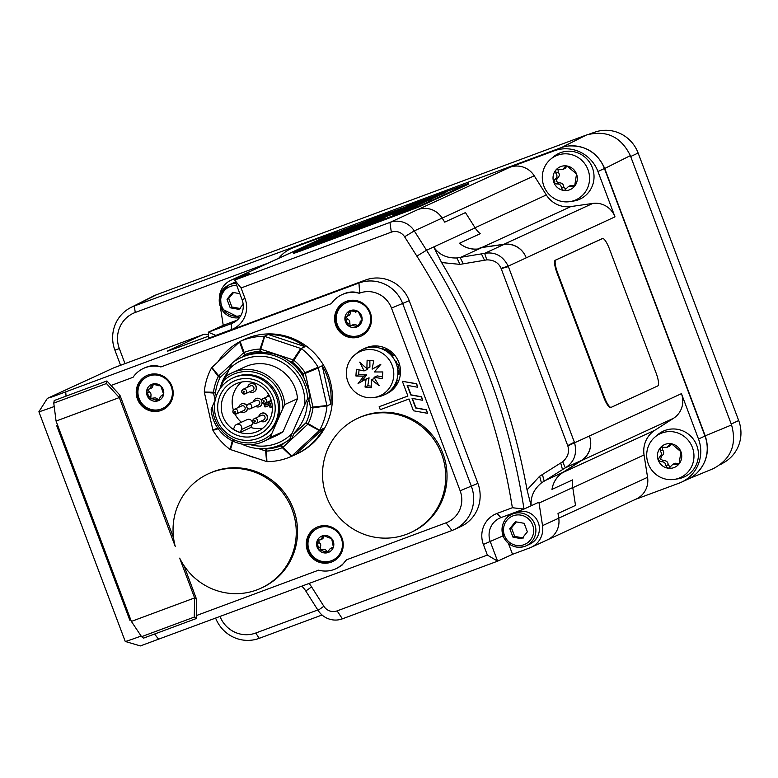 <?xml version="1.0" encoding="UTF-8"?>
<svg xmlns="http://www.w3.org/2000/svg" width="778" height="778" viewBox="0 0 778 778"><rect width="100%" height="100%" fill="white"/><g stroke="black" fill="none" stroke-linecap="round" stroke-linejoin="round"><path stroke-width="1.17" d="M604.457 168.602L604.72 168.486C597.699 152.848 585.815 145.33 569.058 145.933M696.514 473.423C706.969 462.852 709.876 450.316 705.208 435.826L604.72 168.486L630.345 155.629C621.048 136.695 606.451 129.809 586.544 134.964L156.679 294.658A35.594 34.66 -114.7 0 0 153.159 296.194L130.908 307.485A34.631 33.726 -114.7 0 0 114.891 350.139L120.58 365.281M298.635 245.196L134.331 305.987A34.631 33.726 -114.7 0 0 130.908 307.485M215.691 618.286A34.631 33.726 -114.7 0 0 259.249 638.33L322.053 614.999M689.065 478.645L713.222 468.687C730.892 459.312 737.009 444.734 731.573 424.953L630.345 155.629M317.813 609.971L255.738 633.029A28.329 27.59 65.3 0 1 220.106 616.653M124.995 363.637L119.345 348.602A28.329 27.59 65.3 0 1 135.246 312.474L268.391 263.013M290.846 248.746L297.322 245.76A34.631 33.726 65.3 0 1 299.608 244.817L293.131 247.793A34.631 33.726 -114.7 0 0 290.846 248.746A34.631 33.726 -114.7 0 0 278.757 258.247M526.181 257.693A20.773 20.238 -114.7 0 0 503.979 244.253L482.078 247.385A25.188 24.526 65.3 0 1 481.076 247.511L477.828 248.999A25.188 24.526 65.3 0 1 459.467 243.251A25.188 24.526 -114.7 0 0 477.867 249.096L481.105 247.608A25.188 24.526 -114.7 0 0 482.127 247.482L504.086 244.399A20.773 20.238 65.3 0 1 526.239 257.839L614.99 216.858L597.942 171.5A34.631 33.726 -114.7 0 0 554.14 150.835L560.617 147.859L299.608 244.817M560.617 147.859A34.631 33.726 65.3 0 1 604.418 168.515L597.942 171.5M635.49 499.359L679.058 483.177A34.631 33.726 -114.7 0 0 681.343 482.234A34.631 33.726 -114.7 0 0 698.498 439.016L704.975 436.04L604.418 168.515M704.975 436.04A34.631 33.726 65.3 0 1 687.82 479.248L681.343 482.234M524.158 523.322L527.358 531.831L521.766 538.755L512.984 537.17L509.785 528.661L515.376 521.746L524.158 523.322M538.269 522.583A17.311 16.863 65.3 0 1 529.692 544.192L526.191 545.796A17.311 16.863 -114.7 0 0 534.768 524.197A17.311 16.863 -114.7 0 0 511.73 514.336A17.311 16.863 -114.7 0 0 503.152 535.945A17.311 16.863 -114.7 0 0 526.191 545.796L525.043 546.273C516.096 548.811 509.084 546.049 504.018 537.997C500.235 526.832 502.812 518.945 511.73 514.336L515.231 512.731A17.311 16.863 65.3 0 1 538.269 522.583M516.339 521.912L511.477 527.892L509.785 528.661M511.477 527.892L514.666 536.392L512.984 537.17M514.666 536.392L523.458 537.977M243.144 304.227L238.992 309.372L230.21 307.787L227.011 299.287L232.603 292.363L239.819 293.666M235.977 283.455A17.311 16.863 -114.7 0 0 228.956 284.962L232.457 283.348A17.311 16.863 65.3 0 1 235.54 282.288M233.565 292.538L228.693 298.509L227.011 299.287M228.693 298.509L231.893 307.018L230.21 307.787M231.893 307.018L240.674 308.594M567.065 166.006A12.438 12.108 65.3 0 1 569.554 189.832A12.438 12.108 65.3 0 1 555.716 170.226A12.438 12.108 65.3 0 1 567.065 166.006L576.537 173.98L574.65 186.166L573.814 186.817L568.455 186.506L564.75 190.182L563.291 190.386L561.434 187.994C561.21 185.164 559.596 183.812 556.62 183.939L553.829 182.412L554.918 179.407C557.243 177.52 557.563 175.458 555.881 173.202L555.716 170.226L556.591 169.546L562.727 169.507L565.694 166.171L567.065 166.006L565.061 168.427L562.727 169.507M574.427 200.461A24.157 23.525 65.3 0 1 570.041 201.609A24.157 23.525 65.3 0 1 543.871 186.049A24.157 23.525 65.3 0 1 550.571 159.266A24.157 23.525 65.3 0 1 586.233 165.967A24.157 23.525 65.3 0 1 574.427 200.461M558.05 169.157L558.215 172.132C559.897 174.379 559.577 176.45 557.252 178.337L556.163 181.342L558.954 182.869C561.93 182.733 563.544 184.085 563.768 186.924L565.81 189.336M568.455 186.506L570.789 185.436L574.845 185.884M550.571 159.266L553.391 156.874A25.188 24.526 65.3 0 1 592.389 167.717A25.188 24.526 65.3 0 1 573.687 201.025L570.041 201.609M671.482 443.781A12.438 12.108 65.3 0 1 673.962 467.607A12.438 12.108 65.3 0 1 660.123 448.002A12.438 12.108 65.3 0 1 671.482 443.781L680.945 451.755L679.058 463.941L678.221 464.592L672.863 464.281L669.158 467.967L667.699 468.161L665.851 465.779C665.618 462.939 664.013 461.587 661.028 461.714L658.237 460.187L659.326 457.192C661.65 455.295 661.971 453.234 660.289 450.987L660.123 448.002L660.999 447.331L667.135 447.282L670.101 443.946L671.482 443.781M678.834 478.237A24.157 23.525 65.3 0 1 674.448 479.384A24.157 23.525 65.3 0 1 648.278 463.824A24.157 23.525 65.3 0 1 654.979 437.041A24.157 23.525 65.3 0 1 690.64 443.742A24.157 23.525 65.3 0 1 678.834 478.237M671.492 443.791L669.469 446.212L667.135 447.282M662.457 446.932L662.623 449.908C664.305 452.154 663.984 454.226 661.66 456.112L660.571 459.117L663.362 460.644C666.347 460.508 667.952 461.86 668.185 464.699L670.218 467.111M672.863 464.281L675.197 463.211L679.252 463.659M654.979 437.041L657.799 434.649A25.188 24.526 65.3 0 1 696.796 445.493A25.188 24.526 65.3 0 1 678.095 478.801L674.448 479.384M287.345 254.299A25.188 24.526 65.3 0 1 288.385 253.823M168.816 350.771A6.292 6.136 -114.7 0 0 167.221 351.131L180.331 346.618A6.292 1.42 69.6 0 0 180.331 346.618L208.485 336.164L180.35 346.609A6.292 1.42 69.6 0 1 180.379 346.609M141.139 636.044A37.772 0.622 159.4 0 1 125.258 641.471L140.38 645.925L451.969 530.518A34.631 33.726 -114.7 0 0 454.245 529.565A34.631 33.726 -114.7 0 0 471.4 486.357L402.741 303.692A34.631 33.726 -114.7 0 0 358.94 283.027L52.398 396.799L47.925 398.112L114.045 367.712A34.631 7.829 -110.4 0 1 114.172 367.654A34.631 7.829 -110.4 0 1 114.298 367.615M215.778 335.406L231.397 329.609A24.342 23.71 -114.7 0 0 245.06 298.577L241.073 287.967L234.713 280.08L242.026 299.53A18.886 18.4 65.3 0 1 232.671 323.094A18.886 18.4 65.3 0 1 231.416 323.609L208.309 332.196L215.778 335.406A34.631 33.726 -114.7 0 1 215.788 335.639L365.427 280.051A34.631 33.726 65.3 0 1 409.228 300.707L477.887 483.381A34.631 33.726 65.3 0 1 460.732 526.589L454.245 529.565M241.073 287.967L391.315 232.155A11.33 11.038 65.3 0 1 404.589 236.775L416.852 256.118A653.199 636.2 65.3 0 1 512.371 507.733L497.045 513.431A24.342 23.71 -114.7 0 0 483.381 544.464L487.368 555.074L337.117 610.886A11.33 11.038 65.3 0 1 323.852 606.256L311.589 586.923A34.631 33.726 -114.7 0 0 309.177 583.558M215.788 335.639L208.329 338.236A25.188 24.526 65.3 0 0 208.309 332.196L223.228 325.34A25.188 24.526 -114.7 0 0 223.101 324.494L220.33 306.581M487.368 555.074L497.609 561.162L490.305 541.721A18.886 18.4 65.3 0 1 499.661 518.148A18.886 18.4 65.3 0 1 500.906 517.633L524.002 509.055L512.371 507.733M441.583 262.536L433.667 246.966L426.529 250.244A662.642 645.39 -114.7 0 1 524.002 509.055L538.921 502.199A25.188 24.526 -114.7 0 0 539.037 503.045L542.538 525.636A20.773 20.238 65.3 0 1 531.141 547.333A20.773 20.238 65.3 0 1 529.769 547.907L512.527 554.315L497.609 561.162L342.388 618.831L337.117 610.886M507.45 517.175A18.886 18.4 65.3 0 1 510.115 514.209M512.527 554.315L508.423 543.394M301.922 586.252A25.188 24.526 65.3 0 1 305.793 591.008L318.056 610.351A20.773 20.238 -114.7 0 0 342.388 618.831M237.115 320.176L223.228 325.34M416.852 256.118L426.529 250.244L414.275 230.901A20.773 20.238 -114.7 0 0 389.943 222.42L234.713 280.08L249.621 273.224L232.379 279.633A20.773 20.238 65.3 0 0 231.008 280.206A20.773 20.238 65.3 0 0 219.367 298.003M441.593 262.536L459.973 264.374L486.804 259.871C493.777 259.842 498.533 262.672 501.081 268.361L567.814 445.891C569.632 451.843 567.93 457.124 562.689 461.743L539.621 476.272L527.056 489.897A662.642 645.39 -114.7 0 0 441.593 262.536M531.15 505.768C530.431 496.802 533.864 489.177 541.449 482.905L565.285 467.86C574.242 462.181 577.325 453.769 574.543 442.633L508.199 266.134C502.958 255.904 495.109 251.634 484.655 253.336L456.9 257.965C446.718 258.315 438.967 254.649 433.667 246.966L475.154 227.886A25.188 24.526 -114.7 0 0 480.211 233.711L459.467 243.251M531.131 505.778L527.046 489.897M589.335 435.836A20.773 20.238 65.3 0 1 581.477 460.42L562.873 472.402A25.188 24.526 -114.7 0 0 551.981 489.391A25.188 24.526 65.3 0 1 562.902 472.509L581.497 460.595A20.773 20.238 -114.7 0 0 589.393 435.981L567.814 445.891M551.981 489.391L572.734 479.851A25.188 24.526 -114.7 0 0 572.754 487.543L575.516 505.399L558.011 513.451L558.75 518.187A20.773 20.238 65.3 0 1 547.342 539.883L531.141 547.333M444.715 222.138L442.186 218.122A20.773 20.238 -114.7 0 0 417.825 209.593A20.773 20.238 65.3 0 1 442.147 218.083L444.715 222.138L465.458 212.598L475.154 227.886M232.379 279.633L337.389 231.358A20.773 20.238 -114.7 0 0 336.018 231.922L247.2 272.757A20.773 20.238 65.3 0 1 248.571 272.183A20.773 20.238 -114.7 0 0 247.2 272.757A20.773 20.238 -114.7 0 0 247.034 272.835M337.389 231.358L293.131 247.793M554.14 150.835L509.882 167.28A20.773 20.238 -114.7 0 1 534.233 175.799L546.321 194.967A25.188 24.526 65.3 0 0 570.896 206.559L592.797 203.428A20.773 20.238 -114.7 0 1 614.99 216.858M698.498 439.016L681.44 393.658A20.773 20.238 -114.7 0 1 673.554 418.272L654.95 430.185A25.188 24.526 65.3 0 0 644.048 454.955L647.568 477.303A20.773 20.238 -114.7 0 1 636.171 499.048L547.352 539.883A20.773 20.238 -114.7 0 0 558.75 518.138L558.011 513.451M589.189 134.108L595.102 132.075A34.631 33.726 65.3 0 1 638.135 153.023L738.692 420.538A34.631 33.726 65.3 0 1 724.454 462.229L720.37 464.622M609.534 249.145L656.048 372.895A12.594 2.849 -110.4 0 1 657.887 385.869L611.207 407.332A12.594 2.849 -110.4 0 1 611.168 407.351A12.594 2.849 -110.4 0 1 604.185 396.731L557.67 272.99A12.594 2.849 -110.4 0 1 555.832 260.017L602.512 238.554A12.594 2.849 -110.4 0 1 602.561 238.535A12.594 2.849 -110.4 0 1 609.534 249.145M611.119 407.361L610.633 407.546A12.594 2.849 -110.4 0 1 610.594 407.565A12.594 2.849 -110.4 0 1 603.611 396.945L557.097 273.204A12.594 2.849 -110.4 0 1 555.259 260.231L601.939 238.768A12.594 2.849 -110.4 0 1 601.977 238.749A12.594 2.849 -110.4 0 1 602.026 238.739M468.21 183.589L468.22 184.298L420.246 206.355L409.675 210.449L300.444 251.031L293.549 253.453L293.325 252.869L420.023 205.762L468.21 183.589L436.166 195.278L436.069 196.017M435.534 195.599L425.819 199.207M408.236 205.655L425.79 199.139L407.05 206.18M356.11 225.105L341.513 230.696L293.325 252.869M401.409 208.436L406.641 206.783L403.023 208.504L353.893 226.534L365.952 221.506L401.409 208.436L401.623 209.019L371.407 220.106M435.904 195.453L445.658 191.826L445.882 192.409L444.384 192.993M444.257 193.187L444.034 192.594L433.472 196.513L444.209 192.506L444.423 193.09L442.371 193.946M439.502 195.375L439.278 194.782L428.717 198.701L439.424 194.704L439.648 195.297L437.625 196.124M433.647 197.349L420.888 202.329L433.647 197.349L433.871 197.933L432.169 198.594M431.985 198.108L431.586 198.954M426.733 200.529L414.937 205.061L426.733 200.529L426.334 201.366M426.344 201.414L426.12 200.821L426.344 201.414L423.893 202.397M423.076 202.222L423.3 202.815L423.067 202.222L409.763 207.211L422.969 202.28L423.29 202.805L421.034 203.719M418.972 204.089L404.336 209.554L418.972 204.089L419.196 204.682L418.224 205.061M418.029 204.526L406.913 208.728L418.029 204.526L417.601 205.382M416.376 205.168L417.3 204.886L417.523 205.48L415.948 206.112M414.859 206.316L400.155 211.859L414.859 206.316L415.082 206.909L409.568 208.971M408.129 209.768L393.785 215.098L393.561 214.504L409.403 208.514L409.627 209.097L408.129 209.768L407.915 209.175M384.021 217.928L332.546 236.162L318.251 242.259L384.021 217.928L384.244 218.511L327.587 239.507M425.79 199.139L426.013 199.722L414.8 204.108M327.441 239.118L327.664 239.702L315.712 244.457L310.665 246.023L310.441 245.44L327.441 239.118L310.441 245.44M357.345 225.766L338.129 233.099L334.073 234.975L340.035 233.079L385.917 215.438L394.3 212.52L390.361 214.32L375.424 220.155L389.175 215.029L402.148 209.593L349.273 229.529L343.808 231.124L357.345 225.766L357.014 226.602M402.372 210.186L378.312 219.766L375.648 220.748L375.424 220.155M375.871 219.95L359.747 226.466M414.81 204.244L402.236 209.652M365.572 223.111L357.462 226.087M415.744 205.577L399.591 211.733L415.744 205.577L415.967 206.17L414.956 206.569M420.908 203.914L420.694 203.33L410.162 207.24L420.849 203.243L421.073 203.826L419.177 204.624M423.709 201.91L413.419 205.762L423.709 201.91L423.281 202.766M431.479 198.682L417.368 203.953L431.479 198.682L431.702 199.265L426.937 201.064M436.477 196.046L425.371 200.247L436.477 196.046L436.05 196.902M434.834 196.688L435.758 196.406L435.981 196.99L433.832 197.845M437.431 195.609L422.785 201.074L437.431 195.609L437.654 196.192L436.682 196.581M442.176 193.421L426.023 199.586L442.176 193.421L442.4 194.014L440.854 194.617M440.669 194.121L440.893 194.704L439.619 195.2M445.609 192.536L445.386 191.952M433.472 196.513L433.57 197.174M438.695 194.51L434.571 196.114L438.695 194.51M428.717 198.701L428.814 199.363M431.936 198.828L431.712 198.234M433.609 198.05L433.395 197.466M426.675 201.239L426.461 200.656M418.924 204.809L418.71 204.215M411.601 206.938L411.066 207.318M406.913 208.728L406.982 209.399M413.76 206.248L416.259 205.266L413.76 206.248M417.971 205.246L417.747 204.653M411.309 208.309L411.085 207.716M414.791 207.045L414.567 206.452M409.51 209.165L409.286 208.572L404.871 210.128L398.696 212.511L398.813 213.153M398.696 212.511L393.561 214.504M399.727 212.131L408.168 208.99L399.629 212.18M408.411 209.642L408.187 209.049M359.621 226.884L359.66 226.359M349.166 230.2L327.489 238.681L349.303 230.58M382.154 219.474L381.94 218.89M411.659 204.575L411.854 205.1M416.872 203.515L416.648 202.932L416.872 203.515M421.326 201.473L421.102 200.88M315.712 244.457L315.489 243.864M402.44 210.196L402.148 209.593M342.621 231.893L341.591 232.155M362.198 225.513L361.974 224.93M381.531 217.704L381.327 217.15M386.121 215.973L385.917 215.438M385.334 217.15L385.11 216.566M355.351 227.254L355.167 226.758M348.826 228.178L408.178 206.802L414.81 203.69L375.891 217.548L348.826 228.178M415.034 204.283L414.586 203.651M408.401 207.395L408.178 206.802M387.512 214.125L387.288 213.532M404.657 209.768L404.774 210.41M415.695 206.287L415.471 205.703M410.162 207.24L410.23 207.911M413.935 205.499L414.12 206.112M423.66 202.63L423.436 202.037M418.146 203.564L418.263 204.215M422.425 202.047L427.628 200.043L422.425 202.047M431.43 199.392L431.207 198.808M424.846 200.87L426.043 200.432L424.846 200.87M430.049 198.458L429.524 198.847M425.371 200.247L425.43 200.918M432.208 197.758L434.717 196.785L432.208 197.758M436.419 196.766L436.205 196.173M437.382 196.319L437.158 195.735M431.09 197.612L431.207 198.254M440.62 194.831L440.397 194.247M442.128 194.14L441.904 193.547M363.073 349.157A25.188 24.526 65.3 0 1 363.394 349.001A25.188 24.526 65.3 0 1 366.409 347.854L367.06 347.552A25.188 24.526 -114.7 0 1 376.61 346.648L375.959 346.949A25.188 24.526 65.3 0 0 372.108 346.852L371.456 347.144A25.188 24.526 65.3 0 1 381.006 348.544L381.648 348.243A25.188 24.526 65.3 0 1 385.207 349.828L385.859 349.536L385.324 350.567M381.006 348.544A25.188 24.526 65.3 0 1 389.37 353.533L390.011 353.231A25.188 24.526 65.3 0 1 392.725 356.081L393.376 355.779A25.188 24.526 -114.7 0 0 385.859 349.536M389.37 353.533A25.188 24.526 65.3 0 1 395.282 361.362L395.934 361.07A25.188 24.526 65.3 0 1 397.383 364.726L398.035 364.425A25.188 24.526 -114.7 0 1 399.124 374.169L398.472 374.471A25.188 24.526 65.3 0 0 398.492 370.542L397.84 370.843A25.188 24.526 65.3 0 1 396.663 380.53L397.315 380.228A25.188 24.526 65.3 0 1 395.817 383.817L396.469 383.515A25.188 24.526 -114.7 0 1 390.478 391.042L389.827 391.344A25.188 24.526 65.3 0 0 392.569 388.64L391.918 388.942A25.188 24.526 65.3 0 1 384.342 394.796L384.984 394.504A25.188 24.526 65.3 0 1 384.429 394.767A25.188 24.526 65.3 0 1 384.108 394.913M363.394 349.001L365.339 348.106A25.188 24.526 65.3 0 1 367.002 347.416A25.188 24.526 65.3 0 1 398.511 361.585A25.188 24.526 65.3 0 1 386.374 393.872L384.429 394.767M354.671 354.992A24.235 23.603 65.3 0 1 391.529 363.783A24.235 23.603 65.3 0 1 374.208 397.48A24.235 23.603 65.3 0 1 368.218 397.655A24.235 23.603 65.3 0 1 347.523 380.637A24.235 23.603 65.3 0 1 354.671 354.992L357.258 352.794A25.188 24.526 65.3 0 1 362.188 349.565A25.188 24.526 65.3 0 1 371.456 347.144M384.945 350.343L385.207 349.828M396.712 364.931L397.383 364.726M398.501 374.101L399.124 374.169M260.124 437.528L261.418 436.935A32.734 31.888 -114.7 0 0 277.192 394.971A32.734 31.888 -114.7 0 0 236.22 376.542A32.734 31.888 -114.7 0 0 234.061 377.447L232.768 378.04A32.734 31.888 65.3 0 1 234.927 377.145A32.734 31.888 65.3 0 1 275.898 395.564A32.734 31.888 65.3 0 1 260.124 437.528A32.734 31.888 65.3 0 1 257.965 438.422A32.734 31.888 65.3 0 1 216.994 420.003A32.734 31.888 65.3 0 1 232.768 378.04M256.789 435.301A29.399 28.63 65.3 0 1 219.6 417.757A29.399 28.63 65.3 0 1 236.104 380.267A29.399 28.63 65.3 0 1 273.292 397.811A29.399 28.63 65.3 0 1 256.789 435.301M237.64 383.155A26.131 25.45 -114.7 0 0 235.919 383.865A26.131 25.45 -114.7 0 0 223.325 417.358A26.131 25.45 -114.7 0 0 256.02 432.062A26.131 25.45 -114.7 0 0 257.751 431.343A26.131 25.45 -114.7 0 0 270.336 397.85A26.131 25.45 -114.7 0 0 237.64 383.155M241.374 422.26A26.131 25.45 65.3 0 1 235.034 414.12M233.381 410.045A26.131 25.45 65.3 0 1 241.676 382.027M240.208 432.393A26.131 25.45 65.3 0 1 233.449 429.203L234.713 426.325A3.773 3.676 65.3 0 1 240.674 425.284A3.773 3.676 65.3 0 1 241.472 429.514L240.208 432.393L250.837 427.501A26.131 25.45 65.3 0 0 262.886 428.172M236.522 424.487L247.151 419.605A3.773 3.676 65.3 0 1 252.111 424.632L250.837 427.501M265.162 403.218L265.862 405.085L268.391 404.142L268.925 405.562L265.016 407.011L263.664 403.422M268.916 405.542L265.016 407.011M265.279 406.894L263.985 403.461M269.295 401.322L268.459 401.701M269.314 401.36L268.711 401.584M271.444 407.04L270.073 407.555L268.604 403.665L266.076 404.599L265.551 403.189L269.46 401.74L271.444 407.04L270.073 407.555M270.326 407.429L268.604 403.665M268.867 403.549L266.076 404.599M266.339 404.482L265.813 403.092M255.573 406.359A4.405 4.289 -114.7 0 0 262.03 402.372M261.583 400.719A4.405 4.289 -114.7 0 0 253.472 401.779M258.218 405.134A2.519 2.451 -114.7 0 0 258.335 400.505A2.519 2.451 -114.7 0 0 256.283 400.485L248.24 404.181A2.519 2.451 65.3 0 1 251.547 407.536A2.519 2.451 65.3 0 1 250.185 408.829M223.724 380.637L225.659 376.649A37.772 36.79 65.3 0 1 232.184 372.759A37.772 36.79 65.3 0 1 284.787 404.541L282.852 408.538A35.885 34.952 -114.7 0 0 261.982 374.831A35.885 34.952 -114.7 0 0 223.724 380.637L220.3 388.426M271.755 433.735L270.267 437.518A37.772 36.79 65.3 0 1 263.742 441.408A37.772 36.79 65.3 0 1 211.139 409.627L212.627 405.844A35.885 34.952 -114.7 0 0 233.497 439.551A35.885 34.952 -114.7 0 0 271.755 433.735L282.852 408.538M250.283 444.656A45.124 43.947 -114.7 0 0 292.081 433.472L289.795 439.239A47.847 46.602 65.3 0 1 281.014 444.549A47.847 46.602 65.3 0 1 241.53 443.975M307.728 398.511L304.801 404.579A45.124 43.947 -114.7 0 0 278.621 360.545A45.124 43.947 -114.7 0 0 229.335 368.986L232.262 362.918A47.847 46.602 65.3 0 1 241.044 357.608A47.847 46.602 65.3 0 1 307.728 398.511L309.8 397.558L308.798 390.313L303.858 377.651A47.847 46.602 -114.7 0 0 288.784 360.895C281.266 355.595 272.874 352.813 263.577 352.541A47.847 46.602 -114.7 0 0 243.057 356.684L241.044 357.608M270.267 437.518L283.007 431.664L297.527 398.686L284.787 404.541M215.175 400.057L212.627 405.844M289.795 439.239L291.915 438.267L294.269 432.733A45.26 44.074 65.3 0 0 307.281 403.169L309.8 397.558M292.081 433.472L304.801 404.579M229.335 368.986L226.106 376.319M232.184 372.759L244.924 366.905A37.772 36.79 65.3 0 1 297.527 398.686M283.007 431.664A37.772 36.79 65.3 0 1 276.482 435.554L263.742 441.408M261.291 413.39A4.405 4.289 65.3 0 1 267.165 415.54A4.405 4.289 65.3 0 1 264.967 421.394M241.384 403.996A4.405 4.289 65.3 0 1 246.937 405.581M247.647 408.382A4.405 4.289 65.3 0 1 245.06 412M250.215 383.924A4.405 4.289 65.3 0 1 256.497 387.901A4.405 4.289 65.3 0 1 253.9 391.927M241.647 405.951A2.519 2.451 65.3 0 1 244.934 407.215A2.519 2.451 65.3 0 1 243.757 410.521L236.395 413.906A2.519 2.451 -114.7 0 0 236.337 409.354A2.519 2.451 -114.7 0 0 233.614 413.381A2.519 2.451 -114.7 0 0 236.395 413.906C232.661 413.565 231.951 412.039 234.285 409.335L241.647 405.951M252.539 385.898A2.519 2.451 65.3 0 1 252.587 390.449L245.226 393.843A2.519 2.451 -114.7 0 0 245.177 389.282A2.519 2.451 -114.7 0 0 241.948 392.579A2.519 2.451 -114.7 0 0 245.226 393.843C241.491 393.522 240.791 391.995 243.125 389.263L250.487 385.878A2.519 2.451 65.3 0 1 252.539 385.898M261.564 415.335A2.519 2.451 65.3 0 1 264.841 416.6A2.519 2.451 65.3 0 1 263.664 419.916L256.302 423.3A2.519 2.451 -114.7 0 0 256.244 418.739A2.519 2.451 -114.7 0 0 252.782 420.995A2.519 2.451 -114.7 0 0 256.302 423.3C252.568 422.95 251.868 421.423 254.192 418.729L261.564 415.335M249.777 391.742A4.405 4.289 -114.7 0 0 256.244 388.018A4.405 4.289 -114.7 0 0 247.676 387.172M246.83 405.951A4.405 4.289 -114.7 0 0 238.836 407.244M240.947 411.815A4.405 4.289 -114.7 0 0 247.404 408.139M268.604 394.407A4.405 4.289 -114.7 0 0 267.583 396.566M269.694 401.137A4.405 4.289 -114.7 0 0 271.629 401.759M260.854 421.209A4.405 4.289 -114.7 0 0 266.903 415.656A4.405 4.289 -114.7 0 0 258.753 416.629M281.014 444.549L283.027 443.625A47.847 46.602 -114.7 0 0 284.048 443.149L291.915 438.267M232.291 440.815L230.123 449.441L266.922 461.636L266.407 451.075A3.151 0.661 -92.5 0 1 266.086 448.955A3.151 0.525 108.3 0 0 265.638 450.968A3.151 2.422 -5.7 0 0 266.407 451.075A51.29 49.957 -114.7 0 0 282.326 447.671L291.487 456.365L319.622 430.253L308.195 423.65A3.151 0.564 -153.8 0 1 306.055 422.717A3.151 0.681 47.1 0 0 307.728 424.282A3.151 1.916 -62.3 0 0 308.195 423.65A51.29 49.957 -114.7 0 0 312.97 407.866L326.993 405.883L318.153 367.265L305.015 372.643L303.012 373.917L305.326 373.382A3.151 1.644 -113.1 0 0 305.015 372.643A51.29 49.957 -114.7 0 0 293.88 360.263L301.436 348.7L264.355 336.281L260.046 349.059A3.151 0.661 87.5 0 0 259.998 351.355A3.151 0.525 -71.7 0 1 260.825 349.166A3.151 1.877 -163.7 0 0 260.046 349.059A51.29 49.957 -114.7 0 0 244.136 352.463L240.11 341.406L211.655 367.663L218.258 376.484A3.151 0.564 26.2 0 0 220.018 377.593A3.151 0.681 -132.9 0 1 218.725 375.852A3.151 2.392 140.4 0 0 218.258 376.484A51.29 49.957 -114.7 0 0 213.483 392.268L204.283 392.034L212.939 430.341L218.19 428.756M295.368 454.585A62.96 61.326 -114.7 0 0 295.825 454.381A62.96 61.326 -114.7 0 0 323.512 428.474L295.368 454.585L291.487 456.365M323.512 428.474L319.622 430.253M330.883 404.103A62.96 61.326 -114.7 0 0 322.228 365.796L330.883 404.103L326.993 405.883M322.228 365.796L318.338 367.576M318.153 367.265A62.96 61.326 -114.7 0 0 301.436 348.7M300.804 348.369L293.189 359.893A3.151 1.751 33.9 0 1 293.88 360.263L292.363 362.081A49.063 47.789 65.3 0 1 303.012 373.917L303.858 377.651M305.034 346.687A62.96 61.326 -114.7 0 0 268.245 334.501L305.034 346.687L301.154 348.476M268.245 334.501L264.355 336.281M263.995 336.291A62.96 61.326 -114.7 0 0 240.11 341.406M244.136 352.463A3.151 2.217 160.9 0 0 243.475 352.881A3.151 0.681 47.1 0 0 244.778 354.622A3.151 0.71 -111.7 0 1 244.136 352.463M295.825 454.381L297.118 453.778A62.96 61.326 65.3 0 0 327.46 373.08A62.96 61.326 65.3 0 0 248.668 337.652A62.96 61.326 65.3 0 0 244.516 339.373L243.222 339.967A62.96 61.326 -114.7 0 1 243.679 339.762L239.799 341.552M211.48 367.984A62.96 61.326 -114.7 0 0 204.313 391.674M213.483 392.268A3.151 2.616 94.9 0 0 213.522 393.065L215.457 392.696L213.483 392.268M213.114 430.662A62.96 61.326 -114.7 0 0 229.831 449.227M284.048 443.149L281.305 445.687A3.151 0.71 68.3 0 0 282.326 447.671A3.151 2.081 -44.1 0 0 282.978 447.253A3.151 0.681 -132.9 0 1 281.305 445.687A49.063 47.789 65.3 0 1 266.086 448.955L265.045 448.605M267.272 461.636A62.96 61.326 -114.7 0 0 291.147 456.521M319.787 429.942A62.96 61.326 -114.7 0 0 326.954 406.252M246.966 455.033A62.96 61.326 -114.7 0 0 256.156 458.077M239.439 341.873A62.96 61.326 -114.7 0 0 217.986 361.78M326.906 405.542L312.941 407.069L310.626 407.614L312.97 407.866A3.151 1.682 -95.8 0 0 312.941 407.069L305.326 373.382L318.416 367.936M219.931 388.951A45.26 44.074 65.3 0 1 228.119 371.738M111.05 385.47L133.048 377.291A26.753 26.063 65.3 0 1 143.531 368.393L144.815 367.8C150.504 365.261 155.863 364.979 160.89 366.953L331.399 303.615A26.753 26.063 65.3 0 1 341.873 294.706L343.156 294.123C348.845 291.585 354.204 291.293 359.232 293.267L359.689 293.102A25.139 24.488 65.3 0 1 391.49 308.098L460.148 490.772A25.139 24.488 65.3 0 1 446.037 522.826L346.414 559.839L341.97 565.198L335.931 568.737A26.753 26.063 65.3 0 1 318.572 570.177L196.289 615.602M47.351 398.414L38.9 411.718A37.772 0.622 -20.6 0 0 38.9 411.737A37.772 0.622 -20.6 0 0 54.207 406.534M125.258 641.471A37.772 0.622 159.4 0 1 125.248 641.461L38.9 411.737M341.873 294.706A26.753 26.063 65.3 0 1 359.232 293.267M346.414 559.839A26.753 26.063 65.3 0 1 335.931 568.737M143.531 368.393A26.753 26.063 65.3 0 1 160.89 366.953M317.191 527.124A18.886 18.4 -114.7 0 0 308.477 551.349A18.886 18.4 -114.7 0 0 332.05 561.804A18.886 18.4 -114.7 0 0 332.965 561.434M317.842 528.204L318.299 527.99A17.631 17.174 65.3 0 1 338.586 532.648A17.631 17.174 65.3 0 1 333.023 560.024L332.576 560.238A17.631 17.174 65.3 0 1 312.289 555.58A17.631 17.174 65.3 0 1 317.842 528.204A17.631 17.174 65.3 0 1 338.129 532.852A17.631 17.174 65.3 0 1 332.576 560.238M147.139 375.395A18.886 18.4 -114.7 0 0 138.435 399.629A18.886 18.4 -114.7 0 0 161.999 410.084A18.886 18.4 -114.7 0 0 162.913 409.714M147.791 376.484L148.248 376.27A17.631 17.174 65.3 0 1 166.92 379.265A17.631 17.174 65.3 0 1 162.981 408.304L162.524 408.508A17.631 17.174 65.3 0 1 143.852 405.513A17.631 17.174 65.3 0 1 147.791 376.484A17.631 17.174 65.3 0 1 166.463 379.479A17.631 17.174 65.3 0 1 162.524 408.508M345.49 301.718A18.886 18.4 -114.7 0 0 336.777 325.943A18.886 18.4 -114.7 0 0 360.34 336.397A18.886 18.4 -114.7 0 0 361.264 336.028M346.142 302.798L346.589 302.584A17.631 17.174 65.3 0 1 371.164 320.235A17.631 17.174 65.3 0 1 361.323 334.618L360.866 334.832A17.631 17.174 65.3 0 1 336.3 317.191A17.631 17.174 65.3 0 1 363.054 304.402A17.631 17.174 65.3 0 1 360.866 334.832M148.063 375.025A18.886 18.4 65.3 0 1 171.695 385.655A18.886 18.4 65.3 0 1 162.592 409.87A18.886 18.4 65.3 0 1 137.988 400.388A18.886 18.4 65.3 0 1 146.818 375.541A18.886 18.4 65.3 0 1 148.063 375.025M318.105 526.745A18.886 18.4 65.3 0 1 341.746 537.374A18.886 18.4 65.3 0 1 332.644 561.59A18.886 18.4 65.3 0 1 308.039 552.108A18.886 18.4 65.3 0 1 316.86 527.26A18.886 18.4 65.3 0 1 318.105 526.745M346.404 301.349A18.886 18.4 65.3 0 1 370.046 311.968A18.886 18.4 65.3 0 1 360.943 336.184A18.886 18.4 65.3 0 1 336.339 326.711A18.886 18.4 65.3 0 1 345.16 301.864A18.886 18.4 65.3 0 1 346.404 301.349M179.66 558.137A62.96 61.326 -114.7 0 0 260.951 588.207A62.96 61.326 -114.7 0 0 290.369 505.389A62.96 61.326 -114.7 0 0 208.348 473.802A62.96 61.326 -114.7 0 0 175.235 546.37L119.306 397.577L56.065 421.063L131.375 621.418L194.617 597.922L179.66 558.137M361.984 416.551A62.96 61.326 -114.7 0 0 357.831 418.272A62.96 61.326 -114.7 0 0 328.413 501.09A62.96 61.326 -114.7 0 0 410.424 532.677A62.96 61.326 -114.7 0 0 440.766 451.969A62.96 61.326 -114.7 0 0 361.984 416.551M357.831 418.272L359.125 417.679A62.96 61.326 65.3 0 1 363.277 415.958A62.96 61.326 65.3 0 1 442.069 451.376A62.96 61.326 65.3 0 1 411.727 532.084L410.424 532.677M130.782 619.842L129.819 620.202L56.726 425.741L57.689 425.391M57.66 425.313L56.726 425.741M380.267 409.666L409.014 398.988L413.439 410.774L427.492 413.303L426.218 409.899L415.676 408.003L412.058 398.375L422.6 400.271L421.316 396.877L410.774 394.971L407.157 385.343L417.698 387.25L416.425 383.846L402.362 381.308L407.905 396.041L379.158 406.719L380.267 409.666M412.379 398.433L415.938 407.886L426.48 409.782L427.492 413.303M407.487 385.402L411.037 394.854L421.579 396.751L422.6 400.271M402.362 381.308L416.677 383.719L417.698 387.25M379.158 406.719L407.896 396.021M208.348 473.802L209.652 473.209A62.96 61.326 65.3 0 1 291.662 504.796A62.96 61.326 65.3 0 1 262.244 587.614L260.951 588.207M119.763 395L106.917 380.957L106.46 383.535L119.306 397.577L119.763 395L120.211 395.944L173.562 537.861M184.007 565.655L196.591 599.381L194.617 597.922L194.257 617.1L141.557 636.676L131.375 621.418M106.917 380.957L54.227 400.534L53.77 403.111L56.065 421.063M194.257 617.1L196.231 618.559L196.591 599.381M196.231 618.559L143.531 638.135L141.557 636.676M106.46 383.535L53.77 403.111M329.882 537.968L331.671 538.541L333.383 547.167L330.31 548.451L326.925 552.847L321.139 550.192L318.747 549.9L317.025 541.264A8.811 8.587 65.3 0 1 331.671 538.541A8.811 8.587 65.3 0 1 326.925 552.847A8.811 8.587 65.3 0 1 317.025 541.264L317.978 540.233L320.653 539.738L323.492 535.585L329.765 538.016M330.31 548.451L331.593 547.858A3.083 3.005 65.3 0 1 331.798 547.77L333.12 547.673M318.698 540.049L319.184 542.665L320.273 543.618A3.083 3.005 65.3 0 1 320.701 545.728L320.04 549.297L323.726 549.278A3.083 3.005 65.3 0 1 325.729 549.997L328.219 552.254M322.286 549.667L321.139 550.192M323.833 535.556L323.317 537.841A3.083 3.005 65.3 0 1 321.936 539.144L320.653 539.738M332.537 548.159L331.729 548.257L333.033 547.663M147.723 389.389L149.726 388.883L152.342 384.147L160.813 385.985L163.623 394.339L161.095 395.876L157.973 400.845L152.313 398.783L149.502 399.007L146.692 390.653A8.811 8.587 65.3 0 1 160.813 385.985A8.811 8.587 65.3 0 1 157.973 400.845A8.811 8.587 65.3 0 1 146.692 390.653L148.452 389.204L147.985 390.06L150.319 392.764A3.083 3.005 65.3 0 1 151.01 394.806L150.806 398.414L154.462 397.928A3.083 3.005 65.3 0 1 156.534 398.375L159.266 400.252M163.438 395.059L161.095 395.876M153.645 383.554L152.576 386.617A3.083 3.005 65.3 0 1 151.185 388.212L151.01 388.3M162.738 395.535L163.244 395.156M349.672 310.879L358.279 311.608L362.11 319.544L357.335 326.75L351.86 325.262L348.729 326.021L344.897 318.085A8.811 8.587 65.3 0 1 358.279 311.608A8.811 8.587 65.3 0 1 357.335 326.75A8.811 8.587 65.3 0 1 344.897 318.085L347.319 316.16L349.701 310.86M357.579 311.083L356.519 311.696M360.982 320.935L362.12 320.478M353.134 324.679L353.601 324.504A3.083 3.005 65.3 0 1 355.711 324.679L358.629 326.157M346.706 316.374L346.191 317.492L348.855 319.904A3.083 3.005 65.3 0 1 349.789 321.849L350.022 325.428L351.121 325.719M350.966 310.276L350.314 313.495A3.083 3.005 65.3 0 1 349.137 315.265L347.756 315.839M356.888 311.56L355.604 312.153L356.674 311.404M361.216 320.954L360.117 321.265L361.41 320.672M350.995 325.826L350.508 326.147M345.967 316.588L346.463 316.432M384.342 394.796A25.188 24.526 65.3 0 1 377.554 396.945L374.208 397.48M396.663 380.53A25.188 24.526 65.3 0 1 391.918 388.942M395.934 361.07L395.292 361.381A25.188 24.526 65.3 0 1 397.84 370.843M358.055 383.603A61.326 6.03 -49.8 0 1 363.773 376.28A61.238 10.484 -156.4 0 1 363.627 376.202A61.345 5.825 179.5 0 1 355.916 375.988A59.877 11.777 -84.3 0 1 356.441 369.287A61.345 7.936 9.4 0 0 364.036 370.911A61.238 2.529 -14.5 0 0 364.192 370.873A61.326 13.848 -119.5 0 1 359.718 362.14A61.326 12.526 39 0 0 366.856 368.616A61.238 9.093 -64.9 0 1 366.924 368.461A61.345 12.623 -89.3 0 1 367.119 360.224A59.877 6.739 4.4 0 0 373.722 360.885A61.345 11.417 100.8 0 0 372.137 368.986A61.238 13.644 76.1 0 0 372.176 369.151A61.326 1.148 -29.3 0 1 380.85 364.269A61.326 6.03 130.2 0 0 374.451 371.903A61.238 10.484 23.6 0 0 374.597 371.972A61.345 5.825 -0.5 0 0 382.844 371.942A59.877 11.777 95.7 0 0 382.329 378.643A61.345 7.936 -170.6 0 1 374.189 377.272A61.238 2.529 165.5 0 1 374.033 377.311A61.326 13.848 60.5 0 0 379.178 385.723A61.326 12.526 -141 0 1 371.369 379.567A61.238 9.093 115.1 0 0 371.3 379.713A61.345 12.623 90.7 0 0 371.641 387.707A59.877 6.739 -175.6 0 1 365.038 387.045A61.345 11.417 -79.2 0 1 366.088 379.187A61.238 13.644 -103.9 0 1 366.049 379.032A61.326 1.148 150.7 0 0 358.055 383.603M374.189 377.272L377.184 375.891L382.445 376.892M377.184 375.891L374.033 377.311M365.038 387.045L367.77 385.791L371.563 386.17M366.088 379.187L369.083 377.816L367.77 385.791M369.083 377.816L366.049 379.032M366.924 368.461L369.92 367.08L366.856 368.616M369.861 360.506L369.92 367.08M366.545 368.344L367.187 369.492L364.192 370.873M355.916 375.988L358.648 374.733L366.769 374.899L361.167 381.813M359.028 369.851L358.648 374.733M363.627 376.202L366.623 374.831M380.384 364.814L372.176 369.151M371.369 379.567L374.733 378.497M363.773 376.28L366.769 374.899M397.821 370.581L398.492 370.542M704.936 435.943L731.573 424.953M300.512 244.477L302.204 243.621M586.544 134.964L561.463 147.557M135.246 312.474L134.331 305.987L156.679 294.658M255.738 633.029L259.249 638.33M119.345 348.602L114.891 350.139M524.002 544.688A15.424 15.025 65.3 0 1 504.484 535.478A15.424 15.025 65.3 0 1 513.149 515.814A15.424 15.025 65.3 0 1 532.658 525.014A15.424 15.025 65.3 0 1 524.002 544.688M228.956 284.962A17.311 16.863 -114.7 0 0 239.449 317.667L221.244 308.613L220.388 294.084L228.956 284.962M240.927 315.411A15.424 15.025 65.3 0 1 220.855 302.72A15.424 15.025 65.3 0 1 236.775 285.565M564.634 167.377L566.967 166.298M554.918 179.407L557.252 178.337M555.881 173.202L558.215 172.132M556.62 183.939L558.954 182.869M571.898 186.691L574.232 185.621M561.434 187.994L563.768 186.924M669.041 445.152L671.375 444.073M659.326 457.192L661.66 456.112M660.289 450.987L662.623 449.908M661.028 461.714L663.362 460.644M676.306 464.466L678.64 463.396M665.851 465.779L668.185 464.699M208.494 335.162A6.292 6.136 -114.7 0 0 203.155 334.608L167.221 351.131M203.515 334.482A34.631 7.829 69.6 0 0 203.282 334.55A34.631 7.829 69.6 0 0 203.155 334.608L114.045 367.712M477.887 483.381L460.148 490.772M391.49 308.098L409.228 300.707M365.427 280.051L358.94 283.027L359.689 293.102M242.026 299.53L245.06 298.577M233.867 322.491L231.416 323.609L231.397 329.609M503.065 535.857L483.381 544.464M500.906 517.633L497.045 513.431M305.793 591.008L311.589 586.923M318.056 610.351L323.852 606.256M442.147 218.083L414.275 230.901L404.589 236.775M509.882 167.28L389.943 222.42L391.315 232.155M459.973 264.374L456.9 257.965M482.127 247.482L460.168 257.576L463.211 263.81M484.461 260.124L481.426 253.891M504.086 244.399L484.655 253.336L486.804 259.871M501.081 268.361L508.199 266.134L526.239 257.839M567.707 445.619L574.359 442.147M508.374 266.621L501.188 268.634M562.689 461.743L565.285 467.86L581.477 460.42M542.412 474.531L544.153 481.008L562.873 472.402M562.504 469.601L560.763 463.114M541.449 482.905L539.621 476.272M572.754 487.543L539.037 503.045M558.75 518.187L542.538 525.636M562.902 472.509L654.95 430.185M572.773 487.718L644.048 454.955M581.497 460.595L673.554 418.272M589.393 435.981L681.44 393.658M503.979 244.253L592.797 203.428M482.078 247.385L570.896 206.559M475.057 227.73L546.321 194.967M442.186 218.122L534.233 175.799M558.75 518.138L647.568 477.303M738.692 420.538L731.232 424.039M630.676 156.514L638.135 153.023M604.185 396.731L603.611 396.945M557.67 272.99L557.097 273.204M555.832 260.017L555.259 260.231M602.512 238.554L601.939 238.768M409.675 210.449L409.461 209.856M300.444 251.031L300.22 250.438M420.246 206.355L420.023 205.762M468.22 184.298L467.996 183.705M405.902 210.595L405.678 210.002M343.613 232.758L343.429 232.272M364.289 224.686L364.065 224.103M366.409 223.831L366.185 223.247M368.85 222.829L368.636 222.245M371.933 221.565L371.709 220.971M374.947 220.32L374.724 219.736M377.962 219.017L377.768 218.511M378.312 219.766L378.089 219.172M389.399 215.613L389.175 215.029M394.3 213.717L394.076 213.133M397.782 212.316L397.558 211.733M400.018 211.383L399.795 210.789M350.129 229.209L349.935 228.713M412.641 205.441L412.428 204.847M414.149 204.74L413.925 204.147M396.449 210.867L396.226 210.284M391.344 212.725L391.12 212.131M378.974 217.276L378.75 216.683M372.574 219.668L372.351 219.075M366.156 222.031L365.952 221.506M252.111 424.632L241.472 429.514M234.47 411.601A0.506 0.486 65.3 0 1 235.121 411.358A0.506 0.486 65.3 0 1 235.374 412.029A0.506 0.486 65.3 0 1 234.723 412.262A0.506 0.486 65.3 0 1 234.47 411.601M243.961 391.285A0.506 0.486 65.3 0 1 244.049 392.151A0.506 0.486 65.3 0 1 243.271 391.781A0.506 0.486 65.3 0 1 243.961 391.285M254.63 421.657A0.506 0.486 65.3 0 1 254.387 420.995A0.506 0.486 65.3 0 1 255.038 420.752A0.506 0.486 65.3 0 1 255.281 421.413A0.506 0.486 65.3 0 1 254.63 421.657M264.121 401.351A0.506 0.486 65.3 0 1 263.47 401.584A0.506 0.486 65.3 0 1 263.217 400.923A0.506 0.486 65.3 0 1 263.868 400.68A0.506 0.486 65.3 0 1 264.121 401.351M266.339 402.002A2.519 2.451 -114.7 0 0 263.032 398.657A2.519 2.451 -114.7 0 0 261.855 401.963A2.519 2.451 -114.7 0 0 266.339 402.002M288.784 360.895L292.363 362.081A3.151 0.525 108.3 0 1 293.189 359.893L260.825 349.166L264.685 336.397M242.065 357.131L244.778 354.622A49.063 47.789 65.3 0 1 259.998 351.355L263.577 352.541M239.527 341.795L243.475 352.881L234.168 361.527M231.932 363.598L218.725 375.852L211.908 367.43M216.255 396.255L215.457 392.696A49.063 47.789 65.3 0 1 220.018 377.593L229.364 368.918M204.351 392.384L213.522 393.065L215.127 400.164M217.733 428.114L212.851 429.991M230.453 449.558L233.274 440.241M258.403 448.575L265.638 450.968L266.582 461.529M291.731 456.132L282.978 447.253L307.728 424.282L319.359 430.497M308.827 399.649L310.626 407.614A49.063 47.789 65.3 0 1 306.055 422.717L293.569 434.309M451.969 530.518L446.037 522.826M66.042 396.138L65.741 391.947M154.589 634.031L158.761 639.438M325.155 551.767L326.449 551.164M318.766 547.663L320.059 547.06M317.891 543.268L319.184 542.665M322.248 537.16L323.541 536.557M158.809 385.781L159.315 385.548M156.096 400.018L157.389 399.425M149.25 396.799L150.543 396.197M147.81 392.55L149.113 391.947M151.331 385.888L152.624 385.295M356.285 311.677L357.141 311.288M360.817 321.071L361.566 320.721M355.381 326.196L356.674 325.603M348.204 323.872L349.497 323.278M346.249 319.836L347.552 319.243M348.894 312.766L350.188 312.163M167.756 351.131L180.35 346.609M208.485 334.443L203.282 334.55L114.172 367.654M611.168 407.351L610.594 407.565M602.561 238.535L601.977 238.749M411.173 207.843L410.959 207.259M417.611 205.421L417.397 204.838M359.932 226.962L359.718 226.379M415.102 204.206L414.878 203.622M429.631 199.363L429.407 198.769M436.069 196.941L435.845 196.348M248.24 404.181A2.519 2.519 0 0 0 247.005 407.526A2.519 2.519 0 0 0 250.351 408.761L258.384 405.066M269.353 395.749L263.032 398.657C260.698 401.39 261.398 402.907 265.133 403.228L271.259 400.417M152.313 398.783L153.597 398.19M149.726 388.893L151.02 388.29M351.86 325.262L353.154 324.669M347.319 316.16L348.612 315.567M247.209 272.747L231.008 280.206"/></g></svg>
